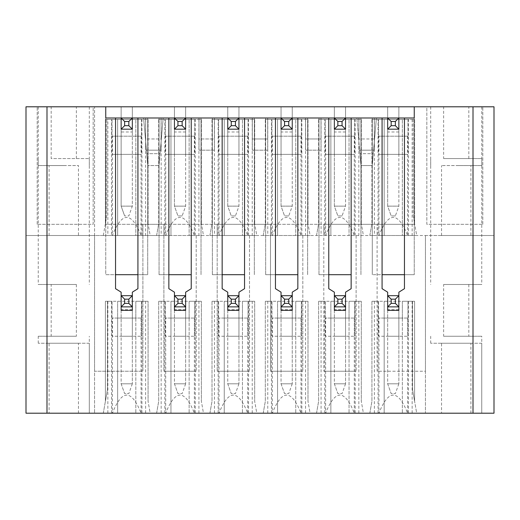 <?xml version="1.0" encoding="UTF-8"?>
<svg xmlns="http://www.w3.org/2000/svg" width="520" height="520" viewBox="0 0 520 520"><rect width="100%" height="100%" fill="white"/><g stroke="black" fill="none" stroke-linecap="round" stroke-linejoin="round"><path stroke-width="0.39" stroke-dasharray="2.6 1.95" d="M382.07 274.69L382.07 117.988L372.281 117.988L372.281 274.69L372.281 117.988L414.251 117.988L414.251 274.69L414.251 117.988L374.309 117.988L374.309 150.169L358.917 150.169L374.309 150.169L374.309 117.988L374.309 138.977L358.917 138.977L358.917 117.988L374.309 117.988L305.611 117.988L321.002 117.988L321.002 138.977L305.611 138.977L305.611 117.988L252.304 117.988L267.696 117.988L267.696 138.977L252.304 138.977L252.304 117.988L198.998 117.988L214.389 117.988L214.389 138.977L198.998 138.977L198.998 117.988L145.691 117.988L161.083 117.988L161.083 138.977L145.691 138.977L145.691 117.988L105.749 117.988L145.691 117.988L145.691 138.977L161.083 138.977L161.083 117.988L198.998 117.988L198.998 138.977L214.389 138.977L214.389 117.988L252.304 117.988L252.304 138.977L267.696 138.977L267.696 117.988L305.611 117.988L305.611 138.977L321.002 138.977L321.002 117.988L358.917 117.988L358.917 150.169L358.917 138.977L374.309 138.977L374.309 150.169L358.917 150.169L374.309 150.169L374.309 117.988L414.251 117.988L404.456 117.988L404.456 274.69L414.251 274.69L372.281 274.69L382.07 274.69L382.07 288.685L387.666 292.182M63.778 106.795L38.239 106.795L63.778 106.795M443.632 106.795L468.819 106.795L443.632 106.795L443.632 158.567L468.819 158.567L443.632 158.567M426.842 106.795L482.807 106.795L426.842 106.795L426.842 224.322L482.807 224.322L426.842 224.322L426.842 106.795M473.012 413.205L494 413.205L494 106.795L473.012 106.795L473.012 235.514L494 235.514L425.445 235.514L425.445 371.228L377.104 371.228L377.104 224.322L377.104 371.228L425.445 371.228L425.445 413.205L473.012 413.205L473.012 235.514L142.896 235.514L163.885 235.514L142.896 235.514L142.896 224.322L105.749 224.322L105.749 106.795L414.251 106.795L414.251 117.988L414.251 106.795L105.749 106.795L105.749 117.988L115.544 117.988L115.544 288.685L121.141 292.182M473.012 106.795L94.556 106.795L94.556 371.228L142.896 371.228L142.896 224.322L414.251 224.322L414.251 117.988L105.749 117.988L414.251 117.988L414.251 224.322L377.104 224.322L377.104 235.514L377.104 224.322L323.798 224.322L323.798 371.228L323.798 224.322L323.798 235.514L323.798 224.322L270.491 224.322L270.491 371.228L270.491 224.322L270.491 235.514L270.491 224.322L217.185 224.322L217.185 371.228L217.185 224.322L217.185 235.514L217.185 224.322L163.885 224.322L163.885 371.228L163.885 224.322L163.885 235.514L163.885 224.322L142.896 224.322L142.896 235.514L94.556 235.514L94.556 413.205L94.556 371.228L142.896 371.228L142.896 224.322L105.749 224.322L105.749 117.988L105.749 274.69L115.544 274.69M46.989 106.795L46.989 235.514L26 235.514L26 106.795L94.556 106.795L94.556 235.514L46.989 235.514L425.445 235.514L425.445 413.205L26 413.205L26 235.514L46.989 235.514L46.989 413.205M456.222 106.795L481.76 106.795L456.222 106.795M93.158 106.795L37.193 106.795L93.158 106.795L93.158 224.322L37.193 224.322L93.158 224.322L93.158 106.795M51.181 106.795L76.368 106.795L51.181 106.795L51.181 158.567L89.31 158.567L51.181 158.567M398.86 306.872L398.86 336.251L387.666 336.251L398.86 336.251L398.86 310.369L398.86 383.819L398.86 295.678L387.666 295.678L387.666 306.872L398.86 306.872M345.553 306.872L345.553 336.251L334.36 336.251L345.553 336.251L345.553 310.369L345.553 383.819L345.553 295.678L334.36 295.678L334.36 306.872L345.553 306.872M292.247 306.872L292.247 336.251L281.053 336.251L292.247 336.251L292.247 310.369L292.247 383.819L292.247 295.678L281.053 295.678L281.053 306.872L292.247 306.872M238.947 306.872L238.947 336.251L227.754 336.251L238.947 336.251L238.947 310.369L238.947 383.819L238.947 295.678L227.754 295.678L227.754 306.872L238.947 306.872M185.64 306.872L185.64 336.251L174.447 336.251L185.64 336.251L185.64 310.369L185.64 383.819L185.64 295.678L174.447 295.678L174.447 306.872L185.64 306.872M132.334 306.872L132.334 336.251L121.141 336.251L132.334 336.251L132.334 310.369L132.334 383.819L132.334 295.678L121.141 295.678L121.141 306.872L132.334 306.872M456.222 413.205L481.76 413.205L456.222 413.205M416.702 413.205L369.831 413.205L416.702 413.205L412.503 389.396L412.503 301.275L414.603 301.275L414.603 401.297L412.503 389.396L412.503 301.275L414.603 301.275L414.603 401.297L416.702 413.205M310.089 413.205L263.218 413.205L310.089 413.205L307.99 401.297L310.089 413.205M203.476 413.205L156.605 413.205L203.476 413.205L201.377 401.297L203.476 413.205M150.169 413.205L103.298 413.205L150.169 413.205L148.07 401.297L150.169 413.205M256.783 413.205L209.911 413.205L256.783 413.205L254.683 401.297L256.783 413.205M363.396 413.205L316.524 413.205L363.396 413.205L361.296 401.297L363.396 413.205M63.778 413.205L38.239 413.205L63.778 413.205M456.222 235.514L481.76 235.514L456.222 235.514M416.702 235.514L369.831 235.514L416.702 235.514L414.603 223.613L416.702 235.514M310.089 235.514L263.218 235.514L310.089 235.514L307.99 223.613L310.089 235.514M203.476 235.514L156.605 235.514L203.476 235.514L201.377 223.613L203.476 235.514M150.169 235.514L103.298 235.514L150.169 235.514L148.07 223.613L150.169 235.514M256.783 235.514L209.911 235.514L256.783 235.514L254.683 223.613L256.783 235.514M363.396 235.514L316.524 235.514L363.396 235.514L361.296 223.613L363.396 235.514M63.778 235.514L38.239 235.514L63.778 235.514M103.298 413.205L105.398 401.297L103.298 413.205M107.497 389.396L105.398 401.297L105.398 301.275L107.497 301.275L107.497 389.396L105.398 401.297L105.398 301.275L107.497 301.275L107.497 389.396M103.298 235.514L106.795 215.677L106.795 119.392L105.398 119.392L105.398 223.613L106.795 215.677L106.795 119.392L105.398 119.392L105.398 223.613L103.298 235.514M156.605 413.205L158.704 401.297L156.605 413.205M156.605 235.514L158.704 223.613L156.605 235.514M209.911 413.205L212.011 401.297L209.911 413.205M209.911 235.514L212.011 223.613L209.911 235.514M263.218 413.205L265.317 401.297L263.218 413.205M263.218 235.514L265.317 223.613L263.218 235.514M316.524 413.205L318.624 401.297L316.524 413.205M316.524 235.514L318.624 223.613L316.524 235.514M369.831 413.205L371.93 401.297L369.831 413.205M413.205 215.677L414.603 223.613L414.603 119.392L413.205 119.392L413.205 215.677L414.603 223.613L414.603 119.392L413.205 119.392L413.205 215.677M369.831 235.514L371.93 223.613L369.831 235.514M358.917 138.977L358.917 117.988L358.917 138.977M51.181 336.251L76.368 336.251L51.181 336.251L51.181 284.486L76.368 284.486L51.181 284.486M63.778 336.251L38.239 336.251L63.778 336.251M63.778 284.486L38.239 284.486L63.778 284.486M37.193 224.322L37.193 106.795L37.193 224.322M456.222 158.567L481.76 158.567L456.222 158.567M443.632 336.251L468.819 336.251L443.632 336.251L443.632 284.486L468.819 284.486L443.632 284.486M456.222 336.251L481.76 336.251L456.222 336.251M456.222 284.486L481.76 284.486L456.222 284.486M482.807 224.322L482.807 106.795L482.807 224.322M356.115 235.514L356.115 371.228L356.115 235.514M321.002 150.169L305.611 150.169L321.002 150.169L321.002 117.988L321.002 150.169L305.611 150.169L305.611 117.988L305.611 150.169L321.002 150.169M302.815 235.514L302.815 371.228L302.815 235.514M267.696 150.169L252.304 150.169L267.696 150.169L267.696 117.988L267.696 150.169L252.304 150.169L252.304 117.988L252.304 150.169L267.696 150.169M249.509 235.514L249.509 371.228L249.509 235.514M214.389 150.169L198.998 150.169L214.389 150.169L214.389 117.988L214.389 150.169L198.998 150.169L198.998 117.988L198.998 150.169L214.389 150.169M196.203 235.514L196.203 371.228L196.203 235.514M378.573 318.065L378.573 301.275L378.573 318.065L384.169 318.065L384.169 413.205L384.169 301.275L384.169 318.065L402.356 318.065L402.356 413.205L402.356 301.275L412.152 301.275L374.374 301.275L402.356 301.275L402.356 318.065L407.953 318.065L378.573 318.065L407.953 318.065L407.609 318.065L407.609 413.205C398.047 389.084 388.486 389.084 378.924 413.205L378.924 318.065L378.573 318.065L378.573 336.251L407.953 336.251L378.573 336.251M407.609 136.181L407.609 235.514C398.047 211.393 388.486 211.393 378.924 235.514L378.924 136.181L407.953 136.181L378.573 136.181L378.573 154.369L407.953 154.369L378.573 154.369M387.666 117.988L398.86 117.988L398.86 154.369L387.666 154.369L398.86 154.369L398.86 117.988L387.666 117.988L387.666 154.369L387.666 117.988L398.86 117.988L387.666 117.988L398.86 117.988L387.666 117.988L387.666 106.795L398.86 106.795L398.86 117.988L387.666 117.988L387.666 106.795L387.666 117.988L387.666 106.795L398.86 106.795L398.86 117.988L387.666 117.988L387.666 206.135L398.86 206.135L398.86 106.795L387.666 106.795L398.86 106.795L398.86 117.988M378.573 136.181L378.573 119.392L378.573 136.181L407.953 136.181L407.953 119.392L414.603 119.392L414.603 223.613L414.603 119.392L407.953 119.392L407.953 136.181L384.169 136.181L384.169 235.514L384.169 119.392L384.169 136.181L378.924 136.181M408.479 235.514L408.479 119.392L402.356 119.392L402.356 235.514L402.356 119.392L378.047 119.392L378.047 235.514M371.93 119.392L378.573 119.392L371.93 119.392L371.93 223.613L371.93 119.392M408.479 119.392L374.374 119.392L374.374 235.514M374.374 119.392L378.047 119.392M412.152 119.392L412.152 235.514M398.86 292.182L404.456 288.685L404.456 274.69M387.666 310.369L387.666 383.819L391.163 393.614L395.363 393.614L391.163 393.614L387.666 383.819L398.86 383.819L387.666 383.819L387.666 295.678L387.666 336.251L387.666 310.369L398.86 310.369M407.953 318.065L407.953 301.275L414.603 301.275L414.603 401.297L414.603 301.275L407.953 301.275L407.953 336.251M371.93 301.275L378.573 301.275L371.93 301.275L371.93 401.297L371.93 301.275M378.047 301.275L378.047 413.205M374.374 301.275L374.374 413.205M412.152 301.275L412.152 413.205M408.479 301.275L408.479 413.205M325.267 318.065L325.267 301.275L325.267 318.065L330.863 318.065L330.863 413.205L330.863 301.275L330.863 318.065L349.05 318.065L349.05 413.205L349.05 301.275L358.846 301.275L321.074 301.275L349.05 301.275L349.05 318.065L354.647 318.065L325.267 318.065L354.647 318.065L354.302 318.065L354.302 413.205C344.74 389.084 335.179 389.084 325.618 413.205L325.618 318.065L325.267 318.065L325.267 336.251L354.647 336.251L325.267 336.251M354.302 136.181L354.302 235.514C344.74 211.393 335.179 211.393 325.618 235.514L325.618 136.181L354.647 136.181L325.267 136.181L325.267 154.369L354.647 154.369L325.267 154.369M334.36 117.988L345.553 117.988L345.553 154.369L334.36 154.369L345.553 154.369L345.553 117.988L334.36 117.988L334.36 154.369L334.36 117.988L345.553 117.988L334.36 117.988L345.553 117.988L334.36 117.988L334.36 106.795L345.553 106.795L345.553 117.988L334.36 117.988L334.36 106.795L334.36 117.988L334.36 106.795L345.553 106.795L345.553 117.988L334.36 117.988L334.36 206.135L345.553 206.135L345.553 106.795L334.36 106.795L345.553 106.795L345.553 117.988M325.267 136.181L325.267 119.392L325.267 136.181L354.647 136.181L354.647 119.392L361.296 119.392L361.296 223.613L361.296 119.392L354.647 119.392L354.647 136.181L330.863 136.181L330.863 235.514L330.863 119.392L330.863 136.181L325.618 136.181M355.173 235.514L355.173 119.392L349.05 119.392L349.05 235.514L349.05 119.392L324.747 119.392L324.747 235.514M318.624 119.392L325.267 119.392L318.624 119.392L318.624 223.613L318.624 119.392M355.173 119.392L321.074 119.392L321.074 235.514M321.074 119.392L324.747 119.392M358.846 119.392L358.846 235.514M345.553 292.182L351.15 288.685L351.15 274.69L318.975 274.69L328.764 274.69L328.764 288.685L334.36 292.182M334.36 310.369L334.36 383.819L337.857 393.614L342.056 393.614L337.857 393.614L334.36 383.819L345.553 383.819L334.36 383.819L334.36 295.678L334.36 336.251L334.36 310.369L345.553 310.369M328.764 274.69L328.764 117.988L360.945 117.988L351.15 117.988L351.15 274.69M318.975 274.69L318.975 117.988L318.975 274.69M360.945 274.69L360.945 117.988L360.945 274.69M354.647 318.065L354.647 301.275L361.296 301.275L361.296 401.297L361.296 301.275L354.647 301.275L354.647 336.251M318.624 301.275L325.267 301.275L318.624 301.275L318.624 401.297L318.624 301.275M324.747 301.275L324.747 413.205M321.074 301.275L321.074 413.205M358.846 301.275L358.846 413.205M355.173 301.275L355.173 413.205M271.96 318.065L271.96 301.275L271.96 318.065L277.557 318.065L277.557 413.205L277.557 301.275L277.557 318.065L295.75 318.065L295.75 413.205L295.75 301.275L305.539 301.275L267.767 301.275L295.75 301.275L295.75 318.065L301.346 318.065L271.96 318.065L301.346 318.065L300.995 318.065L300.995 413.205C291.434 389.084 281.873 389.084 272.311 413.205L272.311 318.065L271.96 318.065L271.96 336.251L301.346 336.251L271.96 336.251M300.995 136.181L300.995 235.514C291.434 211.393 281.873 211.393 272.311 235.514L272.311 136.181L301.346 136.181L271.96 136.181L271.96 154.369L301.346 154.369L271.96 154.369M281.053 117.988L292.247 117.988L292.247 154.369L281.053 154.369L292.247 154.369L292.247 117.988L281.053 117.988L281.053 154.369L281.053 117.988L292.247 117.988L281.053 117.988L292.247 117.988L281.053 117.988L281.053 106.795L292.247 106.795L292.247 117.988L281.053 117.988L281.053 106.795L281.053 117.988L281.053 106.795L292.247 106.795L292.247 117.988L281.053 117.988L281.053 206.135L292.247 206.135L292.247 106.795L281.053 106.795L292.247 106.795L292.247 117.988M271.96 136.181L271.96 119.392L271.96 136.181L301.346 136.181L301.346 119.392L307.99 119.392L307.99 223.613L307.99 119.392L301.346 119.392L301.346 136.181L277.557 136.181L277.557 235.514L277.557 119.392L277.557 136.181L272.311 136.181M301.867 235.514L301.867 119.392L295.75 119.392L295.75 235.514L295.75 119.392L271.44 119.392L271.44 235.514M265.317 119.392L271.96 119.392L265.317 119.392L265.317 223.613L265.317 119.392M301.867 119.392L267.767 119.392L267.767 235.514M267.767 119.392L271.44 119.392M305.539 119.392L305.539 235.514M292.247 292.182L297.843 288.685L297.843 274.69L265.668 274.69L275.457 274.69L275.457 288.685L281.053 292.182M281.053 310.369L281.053 383.819L284.557 393.614L288.75 393.614L284.557 393.614L281.053 383.819L292.247 383.819L281.053 383.819L281.053 295.678L281.053 336.251L281.053 310.369L292.247 310.369M275.457 274.69L275.457 117.988L307.639 117.988L297.843 117.988L297.843 274.69M265.668 274.69L265.668 117.988L265.668 274.69M307.639 274.69L307.639 117.988L307.639 274.69M301.346 318.065L301.346 301.275L307.99 301.275L307.99 401.297L307.99 301.275L301.346 301.275L301.346 336.251M265.317 301.275L271.96 301.275L265.317 301.275L265.317 401.297L265.317 301.275M271.44 301.275L271.44 413.205M267.767 301.275L267.767 413.205M305.539 301.275L305.539 413.205M301.867 301.275L301.867 413.205M218.654 318.065L218.654 301.275L218.654 318.065L224.25 318.065L224.25 413.205L224.25 301.275L224.25 318.065L242.444 318.065L242.444 413.205L242.444 301.275L252.233 301.275L214.461 301.275L242.444 301.275L242.444 318.065L248.04 318.065L218.654 318.065L248.04 318.065L247.689 318.065L247.689 413.205C238.128 389.084 228.566 389.084 219.005 413.205L219.005 318.065L218.654 318.065L218.654 336.251L248.04 336.251L218.654 336.251M247.689 136.181L247.689 235.514C238.128 211.393 228.566 211.393 219.005 235.514L219.005 136.181L248.04 136.181L218.654 136.181L218.654 154.369L248.04 154.369L218.654 154.369M227.754 117.988L238.947 117.988L238.947 154.369L227.754 154.369L238.947 154.369L238.947 117.988L227.754 117.988L227.754 154.369L227.754 117.988L238.947 117.988L227.754 117.988L238.947 117.988L227.754 117.988L227.754 106.795L238.947 106.795L238.947 117.988L227.754 117.988L227.754 106.795L227.754 117.988L227.754 106.795L238.947 106.795L238.947 117.988L227.754 117.988L227.754 206.135L238.947 206.135L238.947 106.795L227.754 106.795L238.947 106.795L238.947 117.988M218.654 136.181L218.654 119.392L218.654 136.181L248.04 136.181L248.04 119.392L254.683 119.392L254.683 223.613L254.683 119.392L248.04 119.392L248.04 136.181L224.25 136.181L224.25 235.514L224.25 119.392L224.25 136.181L219.005 136.181M248.56 235.514L248.56 119.392L242.444 119.392L242.444 235.514L242.444 119.392L218.133 119.392L218.133 235.514M212.011 119.392L218.654 119.392L212.011 119.392L212.011 223.613L212.011 119.392M248.56 119.392L214.461 119.392L214.461 235.514M214.461 119.392L218.133 119.392M252.233 119.392L252.233 235.514M238.947 292.182L244.543 288.685L244.543 274.69L212.362 274.69L222.157 274.69L222.157 288.685L227.754 292.182M227.754 310.369L227.754 383.819L231.25 393.614L235.443 393.614L231.25 393.614L227.754 383.819L238.947 383.819L227.754 383.819L227.754 295.678L227.754 336.251L227.754 310.369L238.947 310.369M222.157 274.69L222.157 117.988L254.332 117.988L244.543 117.988L244.543 274.69M212.362 274.69L212.362 117.988L212.362 274.69M254.332 274.69L254.332 117.988L254.332 274.69M248.04 318.065L248.04 301.275L254.683 301.275L254.683 401.297L254.683 301.275L248.04 301.275L248.04 336.251M212.011 301.275L218.654 301.275L212.011 301.275L212.011 401.297L212.011 301.275M218.133 301.275L218.133 413.205M214.461 301.275L214.461 413.205M252.233 301.275L252.233 413.205M248.56 301.275L248.56 413.205M165.353 318.065L165.353 301.275L165.353 318.065L170.95 318.065L170.95 413.205L170.95 301.275L170.95 318.065L189.137 318.065L189.137 413.205L189.137 301.275L198.926 301.275L161.155 301.275L189.137 301.275L189.137 318.065L194.733 318.065L165.353 318.065L194.733 318.065L194.383 318.065L194.383 413.205C184.821 389.084 175.26 389.084 165.698 413.205L165.698 318.065L165.353 318.065L165.353 336.251L194.733 336.251L165.353 336.251M194.383 136.181L194.383 235.514C184.821 211.393 175.26 211.393 165.698 235.514L165.698 136.181L194.733 136.181L165.353 136.181L165.353 154.369L194.733 154.369L165.353 154.369M174.447 117.988L185.64 117.988L185.64 154.369L174.447 154.369L185.64 154.369L185.64 117.988L174.447 117.988L174.447 154.369L174.447 117.988L185.64 117.988L174.447 117.988L185.64 117.988L174.447 117.988L174.447 106.795L185.64 106.795L185.64 117.988L174.447 117.988L174.447 106.795L174.447 117.988L174.447 106.795L185.64 106.795L185.64 117.988L174.447 117.988L174.447 206.135L185.64 206.135L185.64 106.795L174.447 106.795L185.64 106.795L185.64 117.988M165.353 136.181L165.353 119.392L165.353 136.181L194.733 136.181L194.733 119.392L201.377 119.392L201.377 223.613L201.377 119.392L194.733 119.392L194.733 136.181L170.95 136.181L170.95 235.514L170.95 119.392L170.95 136.181L165.698 136.181M195.254 235.514L195.254 119.392L189.137 119.392L189.137 235.514L189.137 119.392L164.827 119.392L164.827 235.514M158.704 119.392L165.353 119.392L158.704 119.392L158.704 223.613L158.704 119.392M195.254 119.392L161.155 119.392L161.155 235.514M161.155 119.392L164.827 119.392M198.926 119.392L198.926 235.514M185.64 292.182L191.237 288.685L191.237 274.69L159.055 274.69L168.85 274.69L168.85 288.685L174.447 292.182M174.447 310.369L174.447 383.819L177.944 393.614L182.143 393.614L177.944 393.614L174.447 383.819L185.64 383.819L174.447 383.819L174.447 295.678L174.447 336.251L174.447 310.369L185.64 310.369M168.85 274.69L168.85 117.988L201.025 117.988L191.237 117.988L191.237 274.69M159.055 274.69L159.055 117.988L159.055 274.69M201.025 274.69L201.025 117.988L201.025 274.69M194.733 318.065L194.733 301.275L201.377 301.275L201.377 401.297L201.377 301.275L194.733 301.275L194.733 336.251M158.704 301.275L165.353 301.275L158.704 301.275L158.704 401.297L158.704 301.275M164.827 301.275L164.827 413.205M161.155 301.275L161.155 413.205M198.926 301.275L198.926 413.205M195.254 301.275L195.254 413.205M161.083 150.169L145.691 150.169L161.083 150.169L161.083 117.988L161.083 150.169L145.691 150.169L145.691 117.988L145.691 150.169L161.083 150.169M112.047 318.065L112.047 301.275L112.047 318.065L117.644 318.065L117.644 413.205L117.644 301.275L117.644 318.065L135.831 318.065L135.831 413.205L135.831 301.275L145.626 301.275L107.848 301.275L135.831 301.275L135.831 318.065L141.427 318.065L112.047 318.065L141.427 318.065L141.076 318.065L141.076 413.205C131.515 389.084 121.953 389.084 112.392 413.205L112.392 318.065L112.047 318.065L112.047 336.251L141.427 336.251L112.047 336.251M141.076 136.181L141.076 235.514C131.515 211.393 121.953 211.393 112.392 235.514L112.392 136.181L141.427 136.181L112.047 136.181L112.047 154.369L141.427 154.369L112.047 154.369M132.334 117.988L121.141 117.988L121.141 154.369L132.334 154.369L121.141 154.369L121.141 117.988L132.334 117.988L132.334 154.369L132.334 117.988L121.141 117.988L132.334 117.988L121.141 117.988L132.334 117.988L121.141 117.988L121.141 106.795L132.334 106.795L132.334 117.988L121.141 117.988L121.141 106.795L121.141 117.988L121.141 106.795L132.334 106.795L132.334 117.988L132.334 106.795L121.141 106.795L132.334 106.795L132.334 131.983L121.141 131.983L121.141 117.988M112.047 136.181L112.047 119.392L112.047 136.181L141.427 136.181L141.427 119.392L148.07 119.392L148.07 223.613L148.07 119.392L141.427 119.392L141.427 136.181L117.644 136.181L117.644 235.514L117.644 119.392L117.644 136.181L112.392 136.181M141.953 235.514L141.953 119.392L135.831 119.392L135.831 235.514L135.831 119.392L111.52 119.392L111.52 235.514M112.047 119.392L105.398 119.392L112.047 119.392M141.953 119.392L107.848 119.392L107.848 235.514M107.848 119.392L111.52 119.392M145.626 119.392L145.626 235.514M105.398 119.392L105.398 223.613L105.398 119.392M132.334 292.182L137.93 288.685L137.93 117.988L147.719 117.988L105.749 117.988L105.749 274.69L147.719 274.69L147.719 117.988L147.719 274.69L137.93 274.69M121.141 310.369L121.141 383.819L124.638 393.614L128.837 393.614L124.638 393.614L121.141 383.819L132.334 383.819L121.141 383.819L121.141 295.678L121.141 336.251L121.141 310.369L132.334 310.369M141.427 318.065L141.427 301.275L148.07 301.275L148.07 401.297L148.07 301.275L141.427 301.275L141.427 336.251M111.52 301.275L111.52 413.205M107.848 301.275L107.848 413.205M145.626 301.275L145.626 413.205M141.953 301.275L141.953 413.205M105.398 301.275L105.398 401.297L105.398 301.275L112.047 301.275L105.398 301.275M141.076 318.065L112.392 318.065M194.383 318.065L165.698 318.065M247.689 318.065L219.005 318.065M300.995 318.065L272.311 318.065M354.302 318.065L325.618 318.065M407.609 318.065L378.924 318.065M163.885 371.228L196.203 371.228L163.885 371.228M217.185 371.228L249.509 371.228L217.185 371.228M270.491 371.228L302.815 371.228L270.491 371.228M323.798 371.228L356.115 371.228L323.798 371.228M356.818 117.988L376.409 117.988L372.242 165.562L360.978 165.562L372.242 165.562L373.282 153.667L359.938 153.667L373.282 153.667L372.242 165.562L360.978 165.562L359.938 153.667L360.978 165.562L372.242 165.562L376.409 117.988L373.282 153.667L373.588 150.169L359.632 150.169L359.938 153.667L356.818 117.988L360.978 165.562L356.818 117.988L359.632 150.169L373.588 150.169L376.409 117.988L356.818 117.988M373.588 150.169L359.632 150.169L373.588 150.169M146.412 150.169L143.591 117.988L163.183 117.988L159.023 165.562L147.758 165.562L159.023 165.562L147.758 165.562L159.023 165.562L160.062 153.667L146.718 153.667L160.062 153.667L159.023 165.562L163.183 117.988L160.368 150.169L163.183 117.988L143.591 117.988L163.183 117.988L143.591 117.988L147.758 165.562L143.591 117.988L146.412 150.169L160.368 150.169L160.062 153.667L160.368 150.169L146.412 150.169L146.718 153.667L146.412 150.169L160.368 150.169L146.412 150.169M49.088 343.246L78.468 343.246L49.088 343.246L49.088 413.205M89.31 343.246L38.239 343.246L89.31 343.246L89.31 413.205L38.239 413.205L89.31 413.205L89.31 336.251M441.532 343.246L470.912 343.246L441.532 343.246L441.532 413.205M481.76 343.246L430.69 343.246L481.76 343.246L481.76 413.205L430.69 413.205L481.76 413.205L481.76 336.251M78.468 235.514L49.088 235.514L78.468 235.514L78.468 165.562L49.088 165.562L78.468 165.562M63.778 165.562L38.239 165.562L63.778 165.562M470.912 235.514L441.532 235.514L470.912 235.514L470.912 165.562L441.532 165.562L470.912 165.562M456.222 165.562L481.76 165.562L456.222 165.562M121.141 131.983L121.141 206.135L124.638 215.93L121.141 206.135L121.141 129.181L132.334 129.181L132.334 206.135L121.141 206.135L132.334 206.135L128.837 215.93L124.638 215.93L128.837 215.93L132.334 206.135L132.334 131.983M182.143 215.93L177.944 215.93L182.143 215.93L185.64 206.135L174.447 206.135L177.944 215.93L174.447 206.135L174.447 129.181L185.64 129.181L185.64 206.135L182.143 215.93M235.443 215.93L231.25 215.93L235.443 215.93L238.947 206.135L227.754 206.135L231.25 215.93L227.754 206.135L227.754 129.181L238.947 129.181L238.947 206.135L235.443 215.93M288.75 215.93L284.557 215.93L288.75 215.93L292.247 206.135L281.053 206.135L284.557 215.93L281.053 206.135L281.053 129.181L292.247 129.181L292.247 206.135L288.75 215.93M342.056 215.93L337.857 215.93L342.056 215.93L345.553 206.135L334.36 206.135L337.857 215.93L334.36 206.135L334.36 129.181L345.553 129.181L345.553 206.135L342.056 215.93M395.363 215.93L391.163 215.93L395.363 215.93L398.86 206.135L387.666 206.135L391.163 215.93L387.666 206.135L387.666 129.181L398.86 129.181L398.86 206.135L395.363 215.93M132.334 383.819L128.837 393.614L132.334 383.819M185.64 383.819L182.143 393.614L185.64 383.819M238.947 383.819L235.443 393.614L238.947 383.819M292.247 383.819L288.75 393.614L292.247 383.819M345.553 383.819L342.056 393.614L345.553 383.819M398.86 383.819L395.363 393.614L398.86 383.819M185.64 131.983L174.447 131.983M238.947 131.983L227.754 131.983M292.247 131.983L281.053 131.983M345.553 131.983L334.36 131.983M398.86 131.983L387.666 131.983M132.334 309.667L121.141 309.667M185.64 309.667L174.447 309.667M238.947 309.667L227.754 309.667M292.247 309.667L281.053 309.667M345.553 309.667L334.36 309.667M398.86 309.667L387.666 309.667M76.368 158.567L76.368 106.795M89.31 165.562L89.31 158.567M38.239 165.562L38.239 158.567M76.368 284.486L76.368 336.251M38.239 343.246L38.239 336.251M38.239 106.795L38.239 284.486M89.31 106.795L89.31 284.486M468.819 158.567L468.819 106.795M481.76 165.562L481.76 158.567M430.69 165.562L430.69 158.567M468.819 284.486L468.819 336.251M430.69 343.246L430.69 336.251M430.69 106.795L430.69 284.486M481.76 106.795L481.76 284.486M407.953 136.181L407.953 154.369M354.647 136.181L354.647 154.369M301.346 136.181L301.346 154.369M248.04 136.181L248.04 154.369M194.733 136.181L194.733 154.369M141.427 136.181L141.427 154.369M78.468 413.205L78.468 343.246M470.912 413.205L470.912 343.246M49.088 235.514L49.088 165.562M441.532 235.514L441.532 165.562"/><path stroke-width="0.78" d="M26 106.795L105.749 106.795L105.749 117.988L105.749 106.795L494 106.795L494 413.205L26 413.205L26 106.795M391.163 121.492L391.163 125.684L395.363 125.684L395.363 121.492L391.163 121.492L387.666 117.988L414.251 117.988L414.251 106.795L414.251 117.988L404.456 117.988L404.456 288.685L398.86 292.182L398.86 295.678L398.86 292.182M398.86 310.369L398.86 306.872L387.666 306.872L387.666 310.369L398.86 310.369L398.86 306.872L395.363 303.375L395.363 299.175L391.163 299.175L387.666 295.678L398.86 295.678L395.363 299.175M387.666 292.182L387.666 295.678L387.666 292.182L382.07 288.685L382.07 117.988L351.15 117.988L351.15 288.685L345.553 292.182L345.553 295.678L345.553 292.182M345.553 310.369L345.553 306.872L334.36 306.872L334.36 310.369L345.553 310.369L345.553 306.872L342.056 303.375L342.056 299.175L337.857 299.175L334.36 295.678L345.553 295.678L342.056 299.175M334.36 292.182L334.36 295.678L334.36 292.182L328.764 288.685L328.764 117.988L297.843 117.988L297.843 288.685L292.247 292.182L292.247 295.678L292.247 292.182M292.247 310.369L292.247 306.872L281.053 306.872L281.053 310.369L292.247 310.369L292.247 306.872L288.75 303.375L288.75 299.175L284.557 299.175L281.053 295.678L292.247 295.678L288.75 299.175M281.053 292.182L281.053 295.678L281.053 292.182L275.457 288.685L275.457 117.988L244.543 117.988L244.543 288.685L238.947 292.182L238.947 295.678L238.947 292.182M238.947 310.369L238.947 306.872L227.754 306.872L227.754 310.369L238.947 310.369L238.947 306.872L235.443 303.375L235.443 299.175L231.25 299.175L227.754 295.678L238.947 295.678L235.443 299.175M227.754 292.182L227.754 295.678L227.754 292.182L222.157 288.685L222.157 117.988L191.237 117.988L191.237 288.685L185.64 292.182L185.64 295.678L185.64 292.182M185.64 310.369L185.64 306.872L174.447 306.872L174.447 310.369L185.64 310.369L185.64 306.872L182.143 303.375L182.143 299.175L177.944 299.175L174.447 295.678L185.64 295.678L182.143 299.175M174.447 292.182L174.447 295.678L174.447 292.182L168.85 288.685L168.85 117.988L137.93 117.988L137.93 288.685L132.334 292.182L132.334 295.678L132.334 292.182M132.334 310.369L132.334 306.872L121.141 306.872L121.141 310.369L132.334 310.369L132.334 306.872L128.837 303.375L128.837 299.175L124.638 299.175L121.141 295.678L132.334 295.678L128.837 299.175M121.141 292.182L121.141 295.678L121.141 292.182L115.544 288.685L115.544 117.988L105.749 117.988L132.334 117.988L128.837 121.492L124.638 121.492L124.638 125.684L128.837 125.684L128.837 121.492M382.07 274.69L404.456 274.69M328.764 274.69L351.15 274.69M275.457 274.69L297.843 274.69M222.157 274.69L244.543 274.69M168.85 274.69L191.237 274.69M115.544 274.69L137.93 274.69M391.163 125.684L387.666 129.181L387.666 117.988L345.553 117.988L342.056 121.492L337.857 121.492L337.857 125.684L342.056 125.684L342.056 121.492M337.857 121.492L334.36 117.988L292.247 117.988L288.75 121.492L284.557 121.492L284.557 125.684L288.75 125.684L288.75 121.492M284.557 121.492L281.053 117.988L238.947 117.988L235.443 121.492L231.25 121.492L231.25 125.684L235.443 125.684L235.443 121.492M231.25 121.492L227.754 117.988L185.64 117.988L182.143 121.492L177.944 121.492L177.944 125.684L182.143 125.684L182.143 121.492M177.944 121.492L174.447 117.988L132.334 117.988L132.334 129.181L121.141 129.181L121.141 117.988L124.638 121.492M128.837 125.684L132.334 129.181M124.638 125.684L121.141 129.181M174.447 117.988L185.64 117.988L185.64 129.181L174.447 129.181L174.447 117.988M182.143 125.684L185.64 129.181M177.944 125.684L174.447 129.181M227.754 117.988L238.947 117.988L238.947 129.181L227.754 129.181L227.754 117.988M235.443 125.684L238.947 129.181M231.25 125.684L227.754 129.181M281.053 117.988L292.247 117.988L292.247 129.181L281.053 129.181L281.053 117.988M288.75 125.684L292.247 129.181M284.557 125.684L281.053 129.181M334.36 117.988L345.553 117.988L345.553 129.181L334.36 129.181L334.36 117.988M342.056 125.684L345.553 129.181M337.857 125.684L334.36 129.181M395.363 125.684L398.86 129.181L398.86 117.988L395.363 121.492M398.86 129.181L387.666 129.181M132.334 295.678L132.334 306.872M124.638 299.175L124.638 303.375L121.141 306.872L121.141 295.678M124.638 303.375L128.837 303.375M121.141 306.872L121.141 310.369M185.64 295.678L185.64 306.872M177.944 299.175L177.944 303.375L174.447 306.872L174.447 295.678M177.944 303.375L182.143 303.375M174.447 306.872L174.447 310.369M238.947 295.678L238.947 306.872M231.25 299.175L231.25 303.375L227.754 306.872L227.754 295.678M231.25 303.375L235.443 303.375M227.754 306.872L227.754 310.369M292.247 295.678L292.247 306.872M284.557 299.175L284.557 303.375L281.053 306.872L281.053 295.678M284.557 303.375L288.75 303.375M281.053 306.872L281.053 310.369M345.553 295.678L345.553 306.872M337.857 299.175L337.857 303.375L334.36 306.872L334.36 295.678M337.857 303.375L342.056 303.375M334.36 306.872L334.36 310.369M398.86 295.678L398.86 306.872M391.163 299.175L391.163 303.375L387.666 306.872L387.666 295.678M391.163 303.375L395.363 303.375M387.666 306.872L387.666 310.369M46.989 413.205L46.989 106.795M473.012 106.795L473.012 413.205"/></g></svg>
